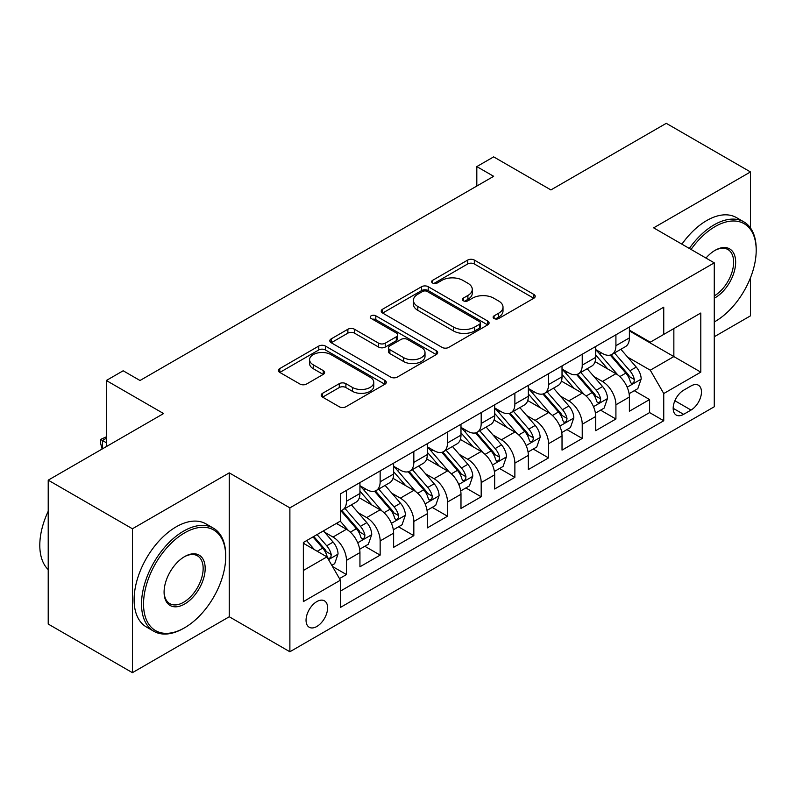 <?xml version="1.0" encoding="UTF-8"?>
<svg xmlns="http://www.w3.org/2000/svg" width="796" height="796" viewBox="0 0 796 796"><rect width="100%" height="100%" fill="white"/><g stroke="black" fill="none" stroke-linecap="round" stroke-linejoin="round"><path stroke-width="1.19" d="M494.087 318.519A3.274 1.89 0 0 0 498.714 318.519L533.837 298.241A4.676 2.696 0 0 0 535.211 296.331A4.676 2.696 0 0 0 533.837 294.421L474.336 260.063A4.676 2.696 0 0 0 467.72 260.063L432.596 280.351A3.274 1.89 0 0 0 431.631 281.685A3.274 1.89 0 0 0 432.596 283.018A3.274 1.89 0 0 0 437.223 283.018L441.77 280.391A14.965 8.637 0 0 1 462.924 280.391L467.889 283.257A14.965 8.637 0 0 1 472.267 289.366A14.965 8.637 0 0 1 467.889 295.475L463.342 298.102A3.274 1.89 0 0 0 462.386 299.435A3.274 1.89 0 0 0 463.342 300.769A3.274 1.89 0 0 0 467.968 300.769L472.516 298.152A14.965 8.637 0 0 1 493.669 298.152L498.634 301.007A14.965 8.637 0 0 1 503.012 307.117A14.965 8.637 0 0 1 498.634 313.226L494.087 315.853A3.274 1.89 0 0 0 493.132 317.186A3.274 1.89 0 0 0 494.087 318.519L494.087 315.853M316.828 626.492A15.243 8.796 120 0 0 326.788 613.059A15.243 8.796 120 0 0 324.45 600.841A15.243 8.796 120 0 0 316.828 601.597A15.243 8.796 120 0 0 306.868 615.029A15.243 8.796 120 0 0 309.206 627.238A15.243 8.796 120 0 0 316.828 626.492M322.589 393.294A4.676 2.696 0 0 0 321.216 395.204A4.676 2.696 0 0 0 322.589 397.114L339.285 406.756A4.676 2.696 0 0 0 345.892 406.756L384.906 384.229A4.676 2.696 0 0 0 386.269 382.319A4.676 2.696 0 0 0 384.906 380.408L325.395 346.051A4.676 2.696 0 0 0 318.788 346.051L279.774 368.578A4.676 2.696 0 0 0 278.401 370.488A4.676 2.696 0 0 0 279.774 372.399L299.943 384.04A4.676 2.696 0 0 0 306.55 384.04L323.246 374.399A4.676 2.696 0 0 0 324.619 372.488A4.676 2.696 0 0 0 323.246 370.588L313.246 364.807A12.507 7.224 0 0 1 309.584 359.702A12.507 7.224 0 0 1 317.305 353.036A12.507 7.224 0 0 1 330.937 354.598L370.11 377.214A12.507 7.224 0 0 1 373.772 382.319A12.507 7.224 0 0 1 366.051 388.995A12.507 7.224 0 0 1 352.419 387.423L345.892 383.662A4.676 2.696 0 0 0 339.285 383.662L322.589 393.294L322.589 397.114M750.479 227.974L750.479 171.946L666.272 123.33L550.912 189.926L493.659 156.872L476.814 166.593L493.659 176.314L140.006 380.498L123.161 370.777L106.316 380.498L106.316 446.616M132.425 528.773L132.425 672.67L229.258 616.761L229.258 472.864L132.425 528.773L48.218 480.157L163.578 413.552L106.316 380.498M229.258 472.864L289.883 507.868L714.271 262.849L714.271 406.756L289.883 651.765L289.883 507.868M750.479 171.946L653.645 227.845L714.271 262.849M442.098 347.394A4.676 2.696 0 0 0 448.715 347.394L487.719 324.868A4.676 2.696 0 0 0 489.092 322.957A4.676 2.696 0 0 0 487.719 321.047L428.218 286.699A4.676 2.696 0 0 0 421.601 286.699L382.587 309.216A4.676 2.696 0 0 0 381.224 311.127A4.676 2.696 0 0 0 382.587 313.037L442.098 347.394M372.488 319.226A3.274 1.89 0 0 1 375.811 319.694L375.811 315.803L436.317 350.728A4.676 2.696 0 0 1 437.681 352.638A4.676 2.696 0 0 1 436.317 354.548L397.303 377.075A4.676 2.696 0 0 1 390.687 377.075L331.186 342.718L331.186 338.897A4.676 2.696 0 0 0 329.813 340.807A4.676 2.696 0 0 0 331.186 342.718M331.186 338.897L347.872 329.255A4.676 2.696 0 0 1 354.489 329.255L378.627 343.195A4.676 2.696 0 0 0 385.234 343.195L396.309 336.798A4.676 2.696 0 0 0 397.682 334.887A4.676 2.696 0 0 0 396.309 332.977L371.185 318.48A3.274 1.89 0 0 1 370.23 317.136A3.274 1.89 0 0 1 372.249 315.395A3.274 1.89 0 0 1 375.811 315.803M132.425 672.67L48.218 624.054L48.218 480.157M714.271 336.748L750.479 315.843L750.479 277.774M339.474 578.602L346.469 574.563L332.489 566.493M324.539 532.156L332.997 537.041A19.054 11.005 60 0 1 346.469 560.374L359.941 552.593L359.941 566.792L380.15 555.12L364.827 546.275M358.22 512.714L366.677 517.589A19.054 11.005 60 0 1 380.15 540.922L393.622 533.151L393.622 547.34L413.83 535.678L398.507 526.833M391.901 493.261L400.358 498.147A19.054 11.005 60 0 1 413.83 521.48L427.303 513.699L427.303 527.897L447.511 516.226L432.188 507.38M425.581 473.819L434.039 478.704A19.054 11.005 60 0 1 447.511 502.037L460.983 494.256L460.983 508.455L481.192 496.784L465.869 487.938M459.262 454.377L467.72 459.252A19.054 11.005 60 0 1 481.192 482.585L494.664 474.814L494.664 489.003L514.873 477.341L499.55 468.496M492.943 434.924L501.4 439.81A19.054 11.005 60 0 1 514.873 463.143L528.345 455.362L528.345 469.56L548.553 457.889L533.23 449.043M526.624 415.482L535.081 420.368A19.054 11.005 60 0 1 548.553 443.7L562.026 435.919L562.026 450.118L582.234 438.447L566.911 429.601M560.304 396.03L568.762 400.915A19.054 11.005 60 0 1 582.234 424.248L595.707 416.477L595.707 430.666L615.915 419.004L615.915 404.806A19.054 11.005 -120 0 0 602.443 381.473L593.985 376.588M600.592 410.159L615.915 419.004M359.941 552.593A19.054 11.005 -120 0 0 346.469 529.26L336.36 523.42M393.622 533.151A19.054 11.005 -120 0 0 380.15 509.808L359.324 497.789M427.303 513.699A19.054 11.005 -120 0 0 413.83 490.366L393.005 478.346M460.983 494.256A19.054 11.005 -120 0 0 447.511 470.924L426.686 458.894M494.664 474.814A19.054 11.005 -120 0 0 481.192 451.471L460.367 439.452M528.345 455.362A19.054 11.005 -120 0 0 514.873 432.029L494.047 419.999M562.026 435.919A19.054 11.005 -120 0 0 548.553 412.587L527.728 400.557M595.707 416.477A19.054 11.005 -120 0 0 582.234 393.134L561.409 381.115M691.028 385.941L683.615 390.219A14.766 8.527 120 0 0 673.973 403.234A14.766 8.527 120 0 0 676.232 415.064A14.766 8.527 120 0 0 683.615 414.338L691.028 410.059A14.766 8.527 120 0 0 700.669 397.045A14.766 8.527 120 0 0 698.41 385.214A14.766 8.527 120 0 0 691.028 385.941M303.356 570.483L326.937 556.872L340.409 580.204L340.409 607.428L663.745 420.756L663.745 393.532L650.272 370.19L627.666 357.145M340.409 580.204L303.356 601.597L303.356 542.484L340.409 521.091L340.409 493.868L663.745 307.186L663.745 334.41L700.798 313.017L700.798 372.14L663.745 393.532M359.941 485.699L366.677 489.59A19.054 11.005 60 0 0 376.2 490.535L389.672 482.754A19.054 11.005 -120 0 0 393.622 474.028L393.622 463.143M393.622 466.257L400.358 470.147A19.054 11.005 60 0 0 409.88 471.083L423.353 463.312A19.054 11.005 -120 0 0 427.303 454.586L427.303 443.7M427.303 446.805L434.039 450.695A19.054 11.005 60 0 0 443.561 451.64L457.033 443.86A19.054 11.005 -120 0 0 460.983 435.143L460.983 424.248M460.983 427.362L467.72 431.253A19.054 11.005 60 0 0 477.242 432.198L490.724 424.417A19.054 11.005 -120 0 0 494.664 415.691L494.664 404.806M494.664 407.92L501.4 411.811A19.054 11.005 60 0 0 510.933 412.746L524.405 404.975A19.054 11.005 -120 0 0 528.345 396.249L528.345 385.363M528.345 388.468L535.081 392.358A19.054 11.005 60 0 0 544.613 393.304L558.086 385.523A19.054 11.005 -120 0 0 562.026 376.806L562.026 365.911M562.026 369.026L568.762 372.916A19.054 11.005 60 0 0 578.294 373.861L591.766 366.08A19.054 11.005 -120 0 0 595.707 357.354L595.707 346.469M340.409 591.1L649.596 412.587L649.596 399.552L629.387 411.224L629.387 397.025A19.054 11.005 -120 0 0 615.915 373.692L595.09 361.663M595.707 349.583L602.443 353.474A19.054 11.005 -120 0 0 611.975 354.409A19.054 11.005 -120 0 0 615.915 345.693L615.915 334.798M611.975 354.409L625.447 346.638A19.054 11.005 -120 0 0 629.387 337.912L629.387 327.027M346.469 490.366L346.469 501.261A19.054 11.005 60 0 1 342.519 509.977A19.054 11.005 60 0 1 340.409 510.743M342.519 509.977L355.991 502.196A19.054 11.005 -120 0 0 359.941 493.48L359.941 482.585M380.15 470.924L380.15 481.809A19.054 11.005 60 0 1 376.2 490.535M413.83 451.471L413.83 462.367A19.054 11.005 60 0 1 409.88 471.083M447.511 432.029L447.511 442.914A19.054 11.005 60 0 1 443.561 451.64M481.192 412.587L481.192 423.472A19.054 11.005 60 0 1 477.242 432.198M514.873 393.134L514.873 404.03A19.054 11.005 60 0 1 510.933 412.746M548.553 373.692L548.553 384.577A19.054 11.005 60 0 1 544.613 393.304M582.234 354.25L582.234 365.135A19.054 11.005 60 0 1 578.294 373.861M582.234 424.248L582.234 438.447M548.553 443.7L548.553 457.889M514.873 463.143L514.873 477.341M481.192 482.585L481.192 496.784M447.511 502.037L447.511 516.226M413.83 521.48L413.83 535.678M380.15 540.922L380.15 555.12M346.469 560.374L346.469 574.563M326.937 556.872L303.356 543.26M650.272 370.19L673.854 356.578L673.854 328.579L700.798 313.017M629.387 330.917L700.798 372.14M629.387 330.131L650.272 342.19L663.745 334.41M229.258 616.761L289.883 651.765M476.814 166.593L476.814 186.045M634.273 390.707L649.596 399.552M649.596 412.587L663.745 420.756M495.391 318.987L498.634 317.116A14.965 8.637 0 0 0 503.012 311.007L503.012 307.117M472.267 289.366L472.267 293.256A14.965 8.637 0 0 1 467.889 299.366L464.645 301.236M533.778 298.281L474.336 263.954A4.676 2.696 0 0 0 467.72 263.954L433.9 283.485M487.659 324.907L428.218 290.58A4.676 2.696 0 0 0 421.601 290.58L382.657 313.067M479.461 324.3A3.274 1.89 0 0 0 480.416 322.957A3.274 1.89 0 0 0 479.461 321.624L427.223 291.465A3.274 1.89 0 0 0 422.596 291.465L417.8 294.231A14.965 8.637 0 0 0 413.413 300.341A14.965 8.637 0 0 0 417.8 306.45L453.501 327.066A14.965 8.637 0 0 0 474.665 327.066L479.461 324.3L479.461 328.181A3.274 1.89 0 0 0 480.416 326.848L480.416 322.957M413.413 300.341L413.413 304.231A14.965 8.637 0 0 0 417.8 310.34L417.8 306.45M479.461 328.181L474.665 330.957A14.965 8.637 0 0 1 453.501 330.957L417.8 310.34M331.245 342.748L347.872 333.146L347.872 329.255M397.682 334.887L397.682 338.778A4.676 2.696 0 0 1 396.309 340.688L385.234 347.086A4.676 2.696 0 0 1 378.627 347.086L354.489 333.146A4.676 2.696 0 0 0 347.872 333.146M375.811 319.694L436.248 354.588M403.662 357.653A12.507 7.224 0 0 0 417.293 359.215A12.507 7.224 0 0 0 425.014 352.548A12.507 7.224 0 0 0 421.353 347.444L407.552 339.474A4.676 2.696 0 0 0 400.935 339.474L389.861 345.862A4.676 2.696 0 0 0 388.498 347.772A4.676 2.696 0 0 0 389.861 349.683L403.662 357.653L403.662 361.543A12.507 7.224 0 0 0 417.293 363.105A12.507 7.224 0 0 0 425.014 356.439L425.014 352.548M388.498 347.772L388.498 351.663A4.676 2.696 0 0 0 389.861 353.573L389.861 349.683M403.662 361.543L389.861 353.573M373.772 382.319L373.772 386.209A12.507 7.224 0 0 1 366.051 392.886A12.507 7.224 0 0 1 352.419 391.314L345.892 387.543A4.676 2.696 0 0 0 339.285 387.543L322.649 397.154M309.584 359.702L309.584 363.593A12.507 7.224 0 0 0 313.246 368.697L313.246 364.807M323.186 374.438L313.246 368.697M384.846 384.269L325.395 349.941A4.676 2.696 0 0 0 318.788 349.941L279.834 372.428M629.109 393.692L637.815 388.667L641.178 378.946A12.627 7.283 -120 0 0 636.263 367.095L620.87 349.275M617.786 374.926L599.537 353.792A36.437 21.034 -120 0 0 595.707 349.792M607.776 368.996L597.577 357.175A30.248 17.462 -120 0 0 595.707 355.145M610.253 355.096L625.825 373.115A12.627 7.283 60 0 1 630.323 381.811L631.238 383.314L632.949 383.075L634.084 381.682L634.362 379.483A12.627 7.283 -120 0 0 629.865 370.787L614.472 352.966M611.169 354.807L627.895 374.17A6.428 3.711 60 0 1 629.517 376.687L634.362 379.483M714.271 321.972L715.107 321.485L714.271 321.972A58.108 33.551 120 0 0 715.107 321.485L715.107 321.485A58.108 33.551 120 0 0 756.2 250.312A58.108 33.551 120 0 0 715.107 226.581A58.108 33.551 120 0 0 691.057 249.446M689.326 248.451A59.541 34.377 -60 0 1 714.102 224.84A59.541 34.377 -60 0 1 743.872 221.885A59.541 34.377 -60 0 1 756.2 249.148L756.2 250.312M705.972 258.063A29.054 16.776 -60 0 1 715.107 250.312A29.054 16.776 -60 0 1 735.653 262.173A29.054 16.776 -60 0 1 715.107 297.754A29.054 16.776 -60 0 1 714.271 298.221M681.913 244.173A59.541 34.377 -60 0 1 706.689 220.562A59.541 34.377 -60 0 1 736.459 217.606L743.872 221.885M714.271 295.913A27.631 15.95 120 0 0 732.181 271.555A27.631 15.95 120 0 0 727.912 249.526A27.631 15.95 120 0 0 714.599 250.611M183.617 628.333L184.632 627.755A58.108 33.551 120 0 0 225.716 556.583A58.108 33.551 120 0 0 184.632 532.852A58.108 33.551 120 0 0 143.539 604.025A58.108 33.551 120 0 0 184.632 627.755L183.617 628.333A59.541 34.377 -60 0 1 153.847 631.288A59.541 34.377 -60 0 1 144.723 583.577A59.541 34.377 -60 0 1 183.617 531.101A59.541 34.377 -60 0 1 213.388 528.156A59.541 34.377 -60 0 1 225.716 555.409L225.716 556.583M184.632 604.025A29.054 16.776 -60 0 1 164.085 592.164A29.054 16.776 -60 0 1 184.632 556.583L184.632 556.583A29.054 16.776 -60 0 1 205.179 568.443A29.054 16.776 -60 0 1 184.632 604.025M164.085 591.567A27.631 15.95 120 0 0 169.807 603.647A27.631 15.95 120 0 0 183.617 602.273A27.631 15.95 120 0 0 201.667 577.936A27.631 15.95 120 0 0 197.428 555.797A27.631 15.95 120 0 0 184.115 556.882M153.847 631.288L146.434 627.009A59.541 34.377 -60 0 1 137.31 579.299A59.541 34.377 -60 0 1 176.205 526.823A59.541 34.377 -60 0 1 205.975 523.877L213.388 528.156M48.218 569.608A59.541 34.377 -60 0 1 48.218 511.271M595.428 413.134L604.134 408.109L607.497 398.388A12.627 7.283 -120 0 0 602.582 386.538L587.189 368.717M584.105 394.368L565.857 373.244A36.437 21.034 -120 0 0 562.026 369.235M574.095 388.438L563.886 376.617A30.248 17.462 -120 0 0 562.026 374.588M576.573 374.548L592.134 392.567A12.627 7.283 60 0 1 596.642 401.264L597.557 402.756L599.259 402.517L600.403 401.124L600.682 398.925A12.627 7.283 -120 0 0 596.184 390.229L580.791 372.419M577.488 374.249L594.214 393.612A6.428 3.711 60 0 1 595.836 396.129L600.682 398.925M561.747 432.586L570.443 427.561L573.817 417.83A12.627 7.283 -120 0 0 568.901 405.98L553.509 388.169M550.424 413.82L532.176 392.687A36.437 21.034 -120 0 0 528.345 388.677M540.414 407.89L530.206 396.07A30.248 17.462 -120 0 0 528.345 394.04M542.892 393.99L558.454 412.01A12.627 7.283 60 0 1 562.961 420.706L563.876 422.198L565.578 421.96L566.722 420.577L567.001 418.368A12.627 7.283 -120 0 0 562.503 409.681L547.111 391.861M543.807 393.692L560.533 413.054A6.428 3.711 60 0 1 562.155 415.572L567.001 418.368M528.066 452.029L536.763 447.004L540.136 437.283A12.627 7.283 -120 0 0 535.22 425.432L519.828 407.612M516.743 433.263L498.495 412.129A36.437 21.034 -120 0 0 494.664 408.129M506.734 427.333L496.525 415.512A30.248 17.462 -120 0 0 494.664 413.482M509.211 413.432L524.773 431.452A12.627 7.283 60 0 1 529.28 440.148L530.196 441.651L531.897 441.412L533.041 440.019L533.32 437.82A12.627 7.283 -120 0 0 528.823 429.124L513.43 411.303M510.127 413.144L526.852 432.507A6.428 3.711 60 0 1 528.474 435.024L533.32 437.82M494.386 471.471L503.082 466.446L506.455 456.725A12.627 7.283 -120 0 0 501.54 444.874L486.147 427.054M483.063 452.705L464.814 431.581A36.437 21.034 -120 0 0 460.983 427.571M473.053 446.775L462.844 434.954A30.248 17.462 -120 0 0 460.983 432.925M475.53 432.885L491.092 450.904A12.627 7.283 60 0 1 495.6 459.6L496.515 461.093L498.216 460.854L499.361 459.461L499.639 457.262A12.627 7.283 -120 0 0 495.142 448.566L479.749 430.755M476.446 432.586L493.172 451.949A6.428 3.711 60 0 1 494.794 454.466L499.639 457.262M460.705 490.923L469.401 485.898L472.774 476.167A12.627 7.283 -120 0 0 467.859 464.317L452.466 446.506M449.382 472.157L431.134 451.024A36.437 21.034 -120 0 0 427.303 447.014M439.372 466.227L429.163 454.407A30.248 17.462 -120 0 0 427.303 452.377M441.85 452.327L457.411 470.346A12.627 7.283 60 0 1 461.919 479.043L462.834 480.535L464.536 480.296L465.68 478.913L465.959 476.704A12.627 7.283 -120 0 0 461.451 468.018L446.068 450.198M442.765 452.029L459.491 471.391A6.428 3.711 60 0 1 461.113 473.909L465.959 476.704M427.024 510.365L435.72 505.341L439.094 495.619A12.627 7.283 -120 0 0 434.178 483.769L418.786 465.949M415.701 491.6L397.453 470.466A36.437 21.034 -120 0 0 393.622 466.466M405.691 485.669L395.483 473.849A30.248 17.462 -120 0 0 393.622 471.819M408.169 471.769L423.731 489.789A12.627 7.283 60 0 1 428.238 498.485L429.153 499.988L430.855 499.749L431.999 498.356L432.278 496.157A12.627 7.283 -120 0 0 427.77 487.46L412.388 469.64M409.084 471.481L425.81 490.843A6.428 3.711 60 0 1 427.432 493.361L432.278 496.157M393.333 529.808L402.04 524.783L405.413 515.062A12.627 7.283 -120 0 0 400.497 503.211L385.105 485.391M382.02 511.042L363.772 489.918A36.437 21.034 -120 0 0 359.941 485.908M372.011 505.112L361.802 493.301A30.248 17.462 -120 0 0 359.941 491.261M374.488 491.222L390.05 509.241A12.627 7.283 60 0 1 394.547 517.937L395.473 519.43L397.174 519.191L398.318 517.808L398.597 515.599A12.627 7.283 -120 0 0 394.09 506.903L378.707 489.092M375.404 490.923L392.13 510.286A6.428 3.711 60 0 1 393.751 512.803L398.597 515.599M359.653 549.26L368.359 544.235L371.732 534.504A12.627 7.283 -120 0 0 366.817 522.654L351.424 504.843M348.34 530.494L340.28 521.161M338.33 524.564L337.016 523.042M340.807 510.664L356.369 528.683A12.627 7.283 60 0 1 360.867 537.38L361.792 538.872L363.493 538.633L364.638 537.25L364.916 535.051A12.627 7.283 -120 0 0 360.409 526.355L345.026 508.535M341.723 510.365L358.449 529.738A6.428 3.711 60 0 1 360.071 532.245L364.916 535.051M331.813 565.329L334.678 563.677L338.041 553.956A12.627 7.283 -120 0 0 333.126 542.106L323.445 530.882M314.4 549.638L306.599 540.603M304.649 544.006L303.356 542.504M312.997 536.912L322.688 548.126A12.627 7.283 60 0 1 327.186 556.822L328.111 558.324L329.813 558.086L330.957 556.693L331.236 554.494A12.627 7.283 -120 0 0 326.728 545.797L317.047 534.584M313.783 536.464L324.768 549.18A6.428 3.711 60 0 1 326.39 551.698L331.236 554.494M106.316 438.258L102.445 440.486L106.316 442.725M102.127 449.034L100.594 443.312L100.594 439.422L106.316 436.845M100.594 439.422L102.445 440.486L102.445 448.845M332.997 537.041L346.469 529.26M366.677 517.589L380.15 509.808M400.358 498.147L413.83 490.366M434.039 478.704L447.511 470.924M467.72 459.252L481.192 451.471M501.4 439.81L514.873 432.029M535.081 420.368L548.553 412.587M568.762 400.915L582.234 393.134M602.443 381.473L615.915 373.692M615.915 345.693L629.387 337.912M346.469 501.261L359.941 493.48M380.15 481.809L393.622 474.028M413.83 462.367L427.303 454.586M447.511 442.914L460.983 435.143M481.192 423.472L494.664 415.691M514.873 404.03L528.345 396.249M548.553 384.577L562.026 376.806M582.234 365.135L595.707 357.354M615.915 404.806L629.387 397.025M674.879 400.736L691.028 410.059M673.177 408.308L683.615 414.338M498.634 317.116L498.634 313.226M463.342 300.769L463.342 298.102M467.889 299.366L467.889 295.475M432.596 283.018L432.596 280.351M467.72 263.954L467.72 260.063M474.336 263.954L474.336 260.063M533.837 298.241L533.837 294.421M382.587 313.037L382.587 309.216M421.601 290.58L421.601 286.699M428.218 290.58L428.218 286.699M487.719 324.868L487.719 321.047M453.501 330.957L453.501 327.066M474.665 330.957L474.665 327.066M354.489 333.146L354.489 329.255M378.627 347.086L378.627 343.195M385.234 347.086L385.234 343.195M396.309 340.688L396.309 336.798M436.317 354.548L436.317 350.728M339.285 387.543L339.285 383.662M345.892 387.543L345.892 383.662M352.419 391.314L352.419 387.423M323.246 374.399L323.246 370.588M279.774 372.399L279.774 368.578M318.788 349.941L318.788 346.051M325.395 349.941L325.395 346.051M384.906 384.229L384.906 380.408M627.178 387.214L641.098 379.185M599.537 353.792L601.279 352.797M629.865 370.787L636.263 367.095M619.795 376.598L625.825 373.115M593.498 406.666L607.418 398.637M565.857 373.244L567.588 372.239M596.184 390.229L602.582 386.538M586.115 396.04L592.134 392.567M559.817 426.109L573.727 418.079M532.176 392.687L533.907 391.682M562.503 409.681L568.901 405.98M552.434 415.482L558.454 412.01M526.136 445.561L540.046 437.521M498.495 412.129L500.226 411.134M528.823 429.124L535.22 425.432M518.753 434.934L524.773 431.452M492.455 465.003L506.365 456.974M464.814 431.581L466.546 430.576M495.142 448.566L501.54 444.874M485.072 454.377L491.092 450.904M458.775 484.446L472.685 476.416M431.134 451.024L432.865 450.019M461.451 468.018L467.859 464.317M451.392 473.819L457.411 470.346M425.094 503.898L439.004 495.858M397.453 470.466L399.184 469.471M427.77 487.46L434.178 483.769M417.711 493.271L423.731 489.789M391.413 523.34L405.323 515.31M363.772 489.918L365.503 488.913M394.09 506.903L400.497 503.211M384.03 512.714L390.05 509.241M357.732 542.782L371.642 534.753M360.409 526.355L366.817 522.654M350.349 532.156L356.369 528.683M328.529 559.638L337.962 554.195M326.728 545.797L333.126 542.106M317.246 551.28L322.688 548.126"/></g></svg>
